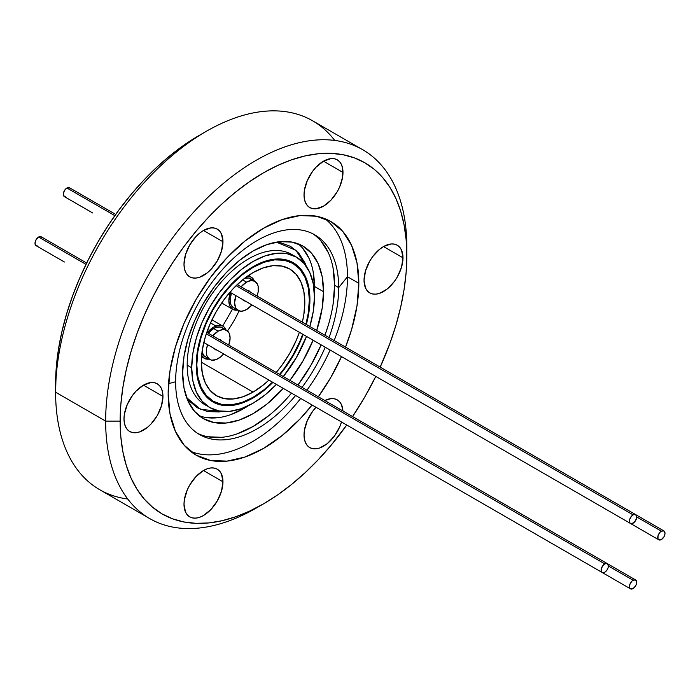 <?xml version="1.0" encoding="UTF-8"?>
<svg xmlns="http://www.w3.org/2000/svg" width="700" height="700" viewBox="0 0 700 700"><rect width="100%" height="100%" fill="white"/><g stroke="black" fill="none" stroke-linecap="round" stroke-linejoin="round"><path stroke-width="1.05" d="M227.474 330.942A73.176 42.254 120 0 0 239.068 310.861M268.914 380.082L263.174 385.105L253.076 392.088L201.329 362.206L202.326 349.974L205.275 337.067L210.053 323.977L216.484 311.211L224.332 299.25L233.275 288.566L242.979 279.562L253.076 272.58A73.176 42.254 -60 0 1 289.669 268.957A73.176 42.254 -60 0 1 302.339 322.175L303.826 314.694L304.824 302.461L303.826 291.375L300.886 281.864L296.1 274.295L289.669 268.957L281.829 266.053L272.877 265.703L263.174 267.908L253.076 272.58A73.176 42.254 -60 0 0 205.266 337.067A73.176 42.254 -60 0 0 216.484 395.71L210.053 390.373L205.275 382.804L202.326 373.293L201.329 362.206L253.076 392.088L242.979 396.769L233.275 398.965L224.332 398.615L216.484 395.71A73.176 42.254 -60 0 0 253.076 392.088A73.176 42.254 -60 0 0 268.914 380.074M299.373 332.29A73.176 42.254 -60 0 1 276.194 372.444L281.829 365.418L289.669 353.456L296.1 340.69L299.373 332.29M253.076 267.356L252.516 267.033L253.076 267.356A79.581 45.946 -60 0 1 292.871 263.41A79.581 45.946 -60 0 1 305.9 324.231L308.271 313.145L309.348 299.845L308.271 287.787L305.069 277.454L299.871 269.22L292.871 263.41L284.34 260.251L274.61 259.866L264.058 262.264L253.076 267.356L242.095 274.942L231.543 284.734L221.812 296.354L213.281 309.356L206.29 323.251L201.084 337.488L197.881 351.523L196.805 364.822L197.881 376.88L201.084 387.214L206.29 395.447L213.281 401.257A79.581 45.946 -60 0 1 201.084 337.488A79.581 45.946 -60 0 1 253.076 267.356M253.076 397.311A79.581 45.946 -60 0 1 213.281 401.257L221.812 404.416L231.543 404.801L242.095 402.404L253.076 397.311L264.058 389.725L272.475 382.139A79.581 45.946 -60 0 1 253.076 397.311M302.733 334.233A79.581 45.946 -60 0 1 279.554 374.386L284.34 368.314L292.871 355.311L299.871 341.425L302.733 334.233M222.722 326.043L232.453 309.19M215.88 326.043L210.508 322.945L215.88 326.043A18.576 10.727 -60 0 1 222.959 326.183A18.576 10.727 -60 0 1 226.03 329.989L224.394 327.32L222.705 326.043L218.365 325.395L213.316 327.32L207.305 332.675A18.576 10.727 -60 0 1 215.88 326.043M209.213 359.109A18.576 10.727 -60 0 1 204.383 358.356A18.576 10.727 -60 0 1 201.661 355.329L204.645 358.496L209.213 359.109M247.94 290.762A5.609 3.238 -60 0 1 249.314 290.999A5.609 3.238 -60 0 1 250.206 292.075L249.314 290.999L247.94 290.762M238.105 310.415A16.817 9.704 -60 0 1 235.944 295.671L234.623 302.724L235.524 307.449L236.626 309.19L239.907 311.089L241.964 311.168L246.514 309.584A16.817 9.704 -60 0 1 238.105 310.415L233.572 307.799L231 304.841L230.09 300.108L231.411 293.055A16.817 9.704 120 0 0 233.572 307.799L235.375 308.473M246.514 282.126L242.602 279.869L246.514 282.126L241.062 286.799A16.817 9.704 -60 0 1 246.514 282.126A16.817 9.704 -60 0 1 254.914 281.295L251.064 280.543L246.514 282.126M246.514 309.584L251.956 304.92A16.817 9.704 -60 0 1 246.514 309.584M257.075 296.039L258.169 291.804L258.169 286.449L257.495 284.261L254.914 281.295A16.817 9.704 -60 0 1 257.075 296.039M245.079 300.947L243.705 300.711L242.812 299.635A5.609 3.238 -60 0 0 243.705 300.711L243.705 300.711A5.609 3.238 -60 0 0 245.079 300.947M251.869 279.904L248.588 278.014L244.3 278.442M254.914 281.295L250.39 278.679A16.817 9.704 120 0 0 244.484 278.381M237.519 310.082A18.576 10.727 -60 0 1 232.697 309.33A18.576 10.727 -60 0 1 230.493 292.521L228.848 300.825L229.845 306.049L232.697 309.33L237.519 310.082M247.284 276.308A18.576 10.727 -60 0 1 251.265 277.156A18.576 10.727 -60 0 1 254.336 280.963L251.265 277.156L247.004 276.325M219.634 339.789A5.609 3.238 -60 0 1 221.008 340.034A5.609 3.238 -60 0 1 221.9 341.101L221.008 340.034L219.634 339.789M213.675 328.545A16.817 9.704 120 0 0 208.232 333.209L213.675 328.545L218.199 331.161L213.675 328.545L215.994 327.469L220.281 327.04L222.084 327.714A16.817 9.704 120 0 0 213.675 328.545M202.055 351.873A16.817 9.704 120 0 0 205.266 356.834L207.069 357.499M218.199 358.61A16.817 9.704 -60 0 1 209.799 359.45A16.817 9.704 -60 0 1 207.638 344.697L206.544 348.941L206.544 354.296L207.218 356.484L209.799 359.45L211.601 360.115L215.88 359.686L220.526 357.009L223.65 353.946A16.817 9.704 -60 0 1 218.199 358.61M212.756 335.825A16.817 9.704 -60 0 1 218.199 331.161L212.756 335.825M228.769 345.074L230.09 338.021L229.189 333.287L228.086 331.555L224.805 329.656L222.749 329.578L218.199 331.161A16.817 9.704 -60 0 1 226.608 330.321A16.817 9.704 -60 0 1 228.769 345.074M216.773 349.983L215.399 349.738L214.506 348.67A5.609 3.238 -60 0 0 215.399 349.738L215.399 349.738A5.609 3.238 -60 0 0 216.773 349.983M202.011 351.68L203.787 355.609L209.799 359.45M223.562 328.939L222.084 327.714L226.608 330.321M661.378 531.195L636.694 516.941L661.378 531.195A5.128 2.958 -60 0 1 663.941 530.941A5.128 2.958 -60 0 1 664.72 535.045A5.128 2.958 -60 0 1 661.378 539.56A5.128 2.958 -60 0 1 658.814 539.814A5.128 2.958 -60 0 1 658.026 535.71A5.128 2.958 -60 0 1 661.378 531.195L659.986 532.315L658.026 535.71L658.026 538.913L658.814 539.814L661.378 539.56L663.941 536.856L664.72 535.045L665 533.286L663.941 530.941L661.378 531.195M70.28 188.641L69.493 187.74A5.128 2.958 120 0 0 66.929 187.994L114.826 215.644L66.929 187.994A5.128 2.958 120 0 0 63.586 192.509A5.128 2.958 120 0 0 64.365 196.612L92.645 212.94A5.128 2.958 120 0 0 92.671 212.957L92.706 212.975M633.071 580.221L608.387 565.976L633.071 580.221A5.128 2.958 -60 0 1 635.635 579.968A5.128 2.958 -60 0 1 636.414 584.071A5.128 2.958 -60 0 1 633.071 588.595A5.128 2.958 -60 0 1 630.508 588.849A5.128 2.958 -60 0 1 629.72 584.736A5.128 2.958 -60 0 1 633.071 580.221L631.68 581.341L629.72 584.736L629.72 587.939L630.508 588.849L633.071 588.595L635.635 585.883L636.414 584.071L636.694 582.312L635.635 579.968L633.071 580.221M41.974 237.676L41.186 236.766A5.128 2.958 120 0 0 38.623 237.02L86.004 264.381L38.623 237.02A5.128 2.958 120 0 0 35.28 241.535A5.128 2.958 120 0 0 36.059 245.648L64.365 261.984A5.128 2.958 120 0 0 64.365 261.984L64.4 262.01M633.071 514.85L236.119 285.67L633.071 514.85A5.128 2.958 -60 0 1 635.635 514.596A5.128 2.958 -60 0 1 636.414 518.7A5.128 2.958 -60 0 1 633.071 523.215A5.128 2.958 -60 0 1 630.508 523.469A5.128 2.958 -60 0 1 629.72 519.365A5.128 2.958 -60 0 1 633.071 514.85L631.68 515.97L629.72 519.365L629.72 522.567L630.508 523.469L631.68 523.696L634.454 522.104L636.414 518.7L636.694 516.941L635.635 514.596L633.071 514.85M115.692 214.419L69.493 187.74L66.929 187.994L64.365 190.697L63.306 194.268L64.365 196.612L65.546 196.84M604.765 563.876L206.29 333.821L604.765 563.876A5.128 2.958 -60 0 1 607.329 563.622A5.128 2.958 -60 0 1 608.108 567.735A5.128 2.958 -60 0 1 604.765 572.25A5.128 2.958 -60 0 1 602.201 572.504A5.128 2.958 -60 0 1 601.414 568.391A5.128 2.958 -60 0 1 604.765 563.876L603.374 564.996L601.414 568.391L601.414 571.594L602.201 572.504L604.765 572.25L607.329 569.546L608.108 567.735L608.387 565.968L607.329 563.622L604.765 563.876M86.669 263.025L41.186 236.766L38.623 237.02L36.059 239.724L35 243.294L36.059 245.648L37.24 245.875M222.574 411.434L200.629 409.43L186.62 397.626L189.227 401.012L197.418 407.811L207.41 411.512L218.803 411.967L222.582 411.434M276.561 384.248L265.046 394.922L253.076 403.2L241.106 408.748L229.591 411.364L218.977 410.944L209.685 407.496L202.046 401.161L196.376 392.184L192.885 380.914L191.704 367.762L192.885 353.264L196.376 337.951L202.046 322.42L209.685 307.283L218.977 293.099L229.591 280.42L241.106 269.745L253.076 261.467L265.046 255.92L276.561 253.304L287.175 253.733L296.467 257.171L291.944 254.555A86.791 50.111 120 0 0 225.059 277.812A86.791 50.111 120 0 0 187.18 365.146L191.704 367.762A86.791 50.111 -60 0 1 229.591 280.42A86.791 50.111 -60 0 1 296.467 257.171A86.791 50.111 -60 0 1 314.449 296.905L313.267 311.412L309.776 326.716M198.957 415.616A99.601 57.505 120 0 0 248.701 405.545L244.02 408.424L230.282 414.794M316.706 330.47L322.149 308.324L323.505 291.672L314.449 286.44L314.291 291.944A99.601 57.505 120 0 0 314.449 286.44L323.505 291.672A99.601 57.505 -60 0 1 316.706 330.461M313.101 340.217A99.601 57.505 -60 0 1 289.922 380.371L302.873 361.086L313.101 340.217M283.273 388.369A99.601 57.505 -60 0 1 203.28 418.591A99.601 57.505 -60 0 1 182.648 372.995L184.004 388.08L188.011 401.021L194.521 411.32L203.28 418.591L213.946 422.546L226.126 423.027L239.339 420.026L253.076 413.656L266.814 404.162L283.273 388.369M222.959 241.727A27.545 15.899 -60 0 1 210.936 269.447A27.545 15.899 -60 0 1 189.709 276.824A27.545 15.899 -60 0 1 184.004 264.215L184.38 268.389L185.491 271.967L187.294 274.82L189.709 276.824L192.666 277.918L196.026 278.049L199.684 277.226L207.279 272.834L210.936 269.447L217.254 260.925L221.48 251.195L222.959 241.727L221.48 233.975L219.678 231.131L217.254 229.119L214.305 228.025L210.936 227.894L203.481 230.484L222.959 241.727L203.481 230.484L199.684 233.109L196.026 236.504L189.709 245.026L185.491 254.756L184.004 264.215A27.545 15.899 -60 0 1 196.026 236.504A27.545 15.899 -60 0 1 217.254 229.119A27.545 15.899 -60 0 1 222.959 241.727M342.983 172.436A27.545 15.899 -60 0 1 330.96 200.156A27.545 15.899 -60 0 1 309.733 207.532A27.545 15.899 -60 0 1 304.027 194.924L304.404 199.097L305.515 202.676L307.309 205.52L309.733 207.532L312.681 208.626L316.05 208.758L323.505 206.168L330.96 200.156L337.277 191.634L339.701 186.821L342.606 177.039L342.606 168.263L341.495 164.684L339.701 161.84L337.277 159.827L334.329 158.734L330.96 158.602L323.505 161.192L342.983 172.436L323.505 161.192L316.05 167.204L312.681 171.229L307.309 180.53L304.404 190.321L304.027 194.924A27.545 15.899 -60 0 1 316.05 167.204A27.545 15.899 -60 0 1 337.277 159.827A27.545 15.899 -60 0 1 342.983 172.436M402.99 257.81A27.545 15.899 -60 0 1 390.967 285.53A27.545 15.899 -60 0 1 369.749 292.906A27.545 15.899 -60 0 1 364.044 280.297L365.523 288.05L367.325 290.894L369.749 292.906L372.697 294L376.066 294.131L379.715 293.3L387.319 288.916L394.336 281.505L397.285 277.007L401.511 267.269L402.99 257.81L401.511 250.057L399.709 247.214L397.285 245.201L394.336 244.108L390.967 243.976L383.512 246.566L402.99 257.81L383.512 246.566L379.715 249.191L372.697 256.602L369.749 261.1L365.523 270.839L364.044 280.297A27.545 15.899 -60 0 1 376.066 252.578A27.545 15.899 -60 0 1 397.285 245.201A27.545 15.899 -60 0 1 402.99 257.81M341.486 421.977A27.545 15.899 -60 0 1 309.733 447.58A27.545 15.899 -60 0 1 304.027 434.971L304.404 439.136L305.515 442.715L307.309 445.567L309.733 447.571L312.681 448.665L316.05 448.805L319.707 447.974L327.303 443.59L334.329 436.179L339.701 426.869L341.495 421.942M222.959 481.775A27.545 15.899 -60 0 1 210.936 509.495A27.545 15.899 -60 0 1 189.709 516.871A27.545 15.899 -60 0 1 184.004 504.262L185.491 512.015L187.294 514.859L189.709 516.871L192.666 517.965L196.026 518.096L199.684 517.265L203.481 515.506L210.936 509.495L217.254 500.964L221.48 491.234L222.959 481.775L221.48 474.023L219.678 471.179L217.254 469.166L214.305 468.073L210.936 467.941L207.279 468.764L203.481 470.531L222.959 481.775L203.481 470.531L196.026 476.543L189.709 485.065L187.294 489.869L184.38 499.66L184.004 504.262A27.545 15.899 -60 0 1 196.026 476.543A27.545 15.899 -60 0 1 217.254 469.166A27.545 15.899 -60 0 1 222.959 481.775M162.951 396.401A27.545 15.899 -60 0 1 150.929 424.113A27.545 15.899 -60 0 1 129.701 431.498A27.545 15.899 -60 0 1 123.996 418.889L124.372 423.054L125.484 426.632L127.278 429.485L129.701 431.498L132.65 432.591L136.019 432.723L139.676 431.891L147.271 427.507L150.929 424.113L157.246 415.59L161.464 405.86L162.951 396.401L162.575 392.227L161.464 388.649L159.661 385.796L157.246 383.793L154.289 382.699L150.929 382.559L143.474 385.158L162.951 396.401L143.474 385.158L136.019 391.169L132.65 395.194L127.278 404.495L124.372 414.286L123.996 418.889A27.545 15.899 -60 0 1 136.019 391.169A27.545 15.899 -60 0 1 157.246 383.793A27.545 15.899 -60 0 1 162.951 396.401M206.202 131.381L198.949 135.564A202.72 117.04 120 0 0 55.606 383.845L55.606 392.21L105.656 421.111L120.146 421.111A202.72 117.04 -60 0 1 263.498 172.821A202.72 117.04 -60 0 1 406.84 255.588L406.84 247.223A212.975 122.955 120 0 0 256.244 160.274A212.975 122.955 120 0 0 105.656 421.111A212.975 122.955 -60 0 1 198.616 206.78A212.975 122.955 -60 0 1 362.731 149.73A212.975 122.955 -60 0 1 406.84 247.223L406.149 272.213L404.084 289.467L400.671 307.204L395.929 325.229L389.918 343.385L380.188 367.115A202.72 117.04 -60 0 0 406.84 255.588L406.149 239.759L404.084 224.884L400.671 211.102L395.929 198.546L389.918 187.329L382.681 177.572L374.299 169.365L364.858 162.785L354.436 157.894L343.131 154.744L331.065 153.361L318.351 153.755L305.104 155.925L291.463 159.862L277.541 165.506L263.498 172.821L249.445 181.737L235.532 192.15L221.883 203.98L208.635 217.096L195.921 231.385L183.855 246.697L172.559 262.902L162.129 279.825L152.688 297.316L144.305 315.201L137.077 333.305L131.058 351.47L126.324 369.495L122.903 387.223L120.837 404.486L120.146 421.111L105.656 421.111L55.606 392.21A212.975 122.955 -60 0 1 206.202 131.381A212.975 122.955 -60 0 1 334.723 140.446M309.916 299.521A80.386 46.41 -60 0 1 306.346 324.485L308.822 312.953L309.916 299.521L308.822 287.341L305.594 276.902L300.335 268.581L293.265 262.719L284.655 259.534L274.829 259.14L264.162 261.555L253.076 266.7L241.99 274.365L231.324 284.252L221.498 295.995L212.888 309.129L205.817 323.155L200.567 337.531L197.33 351.715L196.236 365.146L197.33 377.326L200.567 387.774L205.817 396.086L212.888 401.949A80.386 46.41 -60 0 1 196.236 365.146A80.386 46.41 -60 0 1 231.324 284.252A80.386 46.41 -60 0 1 293.265 262.719A80.386 46.41 -60 0 1 309.916 299.521L309.348 299.189L309.916 299.521M303.152 334.477A80.386 46.41 -60 0 1 279.974 374.631L293.265 355.539L300.335 341.512L303.152 334.477M272.912 382.392A80.386 46.41 -60 0 1 212.888 401.949L221.498 405.142L231.324 405.527L241.99 403.113L253.076 397.967L264.162 390.303L272.912 382.392M338.678 287.621A115.29 66.561 -60 0 1 329.035 337.584A115.29 66.561 -60 0 0 338.678 287.621L347.463 276.745A134.829 77.84 120 0 0 324.975 218.715A134.829 77.84 120 0 1 347.463 276.745L358.829 283.308A134.829 77.84 -60 0 1 345.52 347.104L351.575 329.621L357 305.839L358.829 283.308L357 262.885L351.575 245.368L342.764 231.42L330.908 221.585L316.461 216.23L299.976 215.574L282.091 219.634L263.498 228.261L244.895 241.115L227.01 257.705L210.525 277.392L196.079 299.425L184.222 322.954L175.411 347.069L169.986 370.86L168.157 393.391L169.986 413.814L175.411 431.331L184.222 445.279L196.079 455.114A134.829 77.84 -60 0 1 168.157 393.391A134.829 77.84 -60 0 1 227.01 257.705A134.829 77.84 -60 0 1 330.908 221.585A134.829 77.84 -60 0 1 358.829 283.308L347.463 276.745L338.678 287.621L334.6 285.267L338.678 287.621A115.29 66.561 -60 0 0 257.154 240.555A115.29 66.561 -60 0 0 175.63 381.754L168.516 383.67L175.63 381.754A115.29 66.561 -60 0 1 225.951 265.729A115.29 66.561 -60 0 1 314.799 234.841A115.29 66.561 -60 0 1 338.678 287.621M325.211 347.209A115.29 66.561 -60 0 1 302.033 387.363A115.29 66.561 -60 0 0 325.211 347.209M295.61 395.491A115.29 66.561 -60 0 1 199.509 434.534A115.29 66.561 -60 0 1 175.63 381.754A115.29 66.561 -60 0 0 295.61 395.491M197.505 433.291A115.29 66.561 120 0 0 291.533 393.137L284.279 401.293M297.955 385.009A115.29 66.561 120 0 0 321.134 344.864L310.721 365.619L297.955 385.009M328.396 324.87L324.966 335.23A115.29 66.561 120 0 0 334.6 285.267A115.29 66.561 120 0 0 312.725 233.73M341.495 356.615A134.829 77.84 -60 0 1 318.316 396.769L330.908 377.274L341.495 356.615M312.086 405.002A134.829 77.84 -60 0 1 196.079 455.114L210.525 460.46L227.01 461.116L244.895 457.056L263.498 448.438L282.091 435.584L299.976 418.994L312.086 405.011M190.636 451.412A134.829 77.84 120 0 0 300.72 398.44A134.829 77.84 120 0 1 190.627 451.412M306.941 390.206A134.829 77.84 120 0 0 330.129 350.053A134.829 77.84 120 0 1 306.941 390.206M334.154 340.541A134.829 77.84 120 0 0 347.463 276.745A134.829 77.84 120 0 1 334.154 340.541M362.731 149.73L312.681 120.829A212.975 122.955 120 0 0 148.566 177.888A212.975 122.955 120 0 0 55.606 392.21A212.975 122.955 120 0 0 99.715 489.711L149.765 518.604A212.975 122.955 -60 0 1 105.656 421.111A212.975 122.955 120 0 0 256.252 508.051L263.498 503.869L249.445 511.184L235.532 516.836L221.883 520.765L208.635 522.944L195.921 523.337L183.855 521.955L172.559 518.805L162.129 513.914L152.688 507.334L144.305 499.117L137.077 489.361L131.058 478.153L126.324 465.596L122.903 451.806L120.837 436.931L120.146 421.111A202.72 117.04 -60 0 0 263.498 503.869L277.541 494.961L291.463 484.549L305.104 472.719L318.351 459.602L331.065 445.314L346.754 425.023A202.72 117.04 -60 0 1 263.498 503.869M306.486 336.402L296.467 357.385L283.308 376.556A86.791 50.111 -60 0 0 306.486 336.402M296.467 257.171L304.106 263.506L309.776 272.484L313.267 283.762L314.449 296.905A86.791 50.111 -60 0 1 309.838 326.506M259.919 505.881A212.975 122.955 -60 0 1 149.765 518.604M375.786 376.408L364.858 396.874L352.599 416.561A202.72 117.04 -60 0 0 375.786 376.408M342.939 410.979L341.495 404.731L339.701 401.879L337.277 399.875L334.329 398.781L330.96 398.641L324.826 400.523A27.545 15.899 -60 0 1 337.277 399.875A27.545 15.899 -60 0 1 342.939 410.979M316.05 407.251L312.681 411.276L307.309 420.578L304.404 430.36L304.027 434.971A27.545 15.899 -60 0 1 316.024 407.277M333.034 267.803L334.6 285.267L333.034 304.535M268.984 415.476L253.076 426.466L237.169 433.842M221.883 437.316L207.786 436.756M320.863 240.896L328.396 252.822M323.505 291.672L322.149 276.588L318.141 263.646L311.631 253.348L302.873 246.076L292.206 242.13L280.026 241.64L266.814 244.641L253.076 251.011L239.339 260.505L226.126 272.764L213.946 287.306L203.28 303.581L194.521 320.959L188.011 338.783L184.004 356.352L182.648 372.995A99.601 57.505 -60 0 1 226.126 272.764A99.601 57.505 -60 0 1 302.873 246.076A99.601 57.505 -60 0 1 323.505 291.672M198.957 135.564L184.905 144.471L170.992 154.893L157.343 166.714L144.095 179.83L131.381 194.119L119.315 209.44L108.019 225.636L97.589 242.568L88.147 260.05L79.765 277.944L72.538 296.047L66.517 314.204L61.784 332.238L58.363 349.965L56.297 367.22L55.606 392.21A212.975 122.955 -60 0 0 127.724 498.995M313.092 271.355L314.449 286.44A99.601 57.505 120 0 0 298.139 243.819M309.085 258.414L302.575 248.115M204.89 417.314L217.07 417.795M276.395 242.139L280.63 242.699L290.614 246.391L298.812 253.199L304.902 262.832L306.329 266.368L295.969 250.294L276.395 242.139M276.404 384.405A86.791 50.111 -60 0 1 209.685 407.496A86.791 50.111 -60 0 1 191.704 367.762L187.18 365.146A86.791 50.111 120 0 0 205.153 404.88A86.791 50.111 120 0 0 207.471 406.088M285.723 251.869A86.791 50.111 120 0 0 221.296 281.96A86.791 50.111 120 0 0 187.18 365.146M207.629 397.985L213.281 401.257M287.21 260.146L292.871 263.41M204.383 358.356L201.539 356.711M222.941 326.174L211.942 319.821M232.697 309.33L221.681 302.969M251.265 277.156L248.421 275.511M658.814 539.814L242.812 299.635M663.941 530.941L635.661 514.614M630.508 588.849L214.506 348.67M635.635 579.968L206.78 332.377M630.508 523.469L229.968 292.224M635.635 514.596L237.248 284.594M602.201 572.504L203.814 342.493M207.393 406.026L209.685 407.496"/></g></svg>
